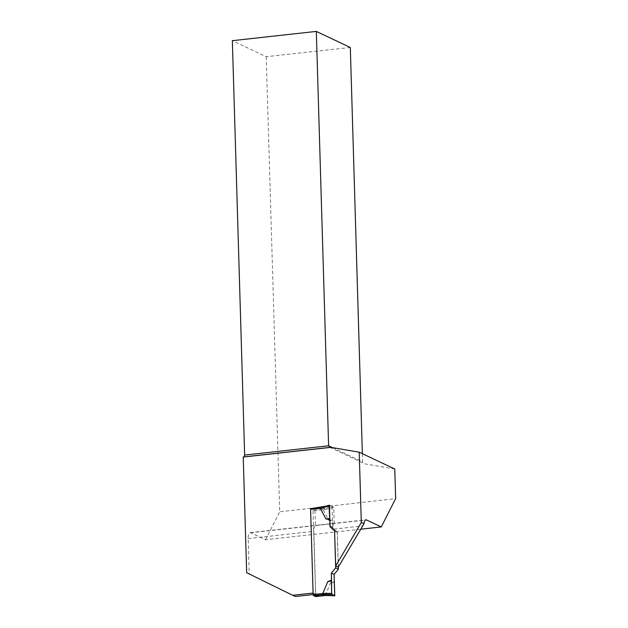 <?xml version="1.0" encoding="UTF-8"?>
<svg xmlns="http://www.w3.org/2000/svg" width="628" height="628" viewBox="0 0 628 628"><rect width="100%" height="100%" fill="white"/><g stroke="black" fill="none" stroke-linecap="round" stroke-linejoin="round"><path stroke-width="0.47" stroke-dasharray="3.14 2.35" d="M315.68 596.569L312.956 509.559L323.169 508.429L323.051 509.638L328.68 520.259L332.51 520.871L332.714 527.944L337.307 532.159L338.343 567.005M325.759 595.462L325.579 594.677L330.54 582.886L334.308 581.434M310.899 508.586L312.956 509.559M332.51 520.871L332.079 506.521L323.177 508.437L321.12 507.455M330.038 525.769L332.746 527.049L333.28 528.493L337.228 532.12L334.661 530.903L337.307 532.159M330.336 526.821L332.714 527.944M332.079 506.521L329.433 505.265L325.908 506.121M328.68 520.259L332.612 519.976M332.447 507.612L323.051 509.638M330.54 582.886L334.465 582.454M335.046 595.014L325.579 594.677M313.074 593.052L315.719 594.253L313.113 594.543M313.16 593.036L310.656 508.766M360.637 529.216L265.503 539.742L250.705 532.748A7.293 2.638 -96.3 0 0 250.117 532.638A7.293 2.638 -96.3 0 0 248.178 538.589L249.23 573.921L295.293 596.514M315.719 594.253L313.851 531.327A7.293 2.638 83.7 0 1 315.429 525.479L334.245 523.399L333.774 507.322L325.202 509.387L314.989 510.517L310.868 508.57M337.228 532.12L338.264 567.147M332.746 527.049A7.293 2.638 -96.3 0 1 334.245 523.399M249.23 573.921L246.663 572.712M350.314 47.477L266.201 56.693L232.352 40.687M266.201 56.693L279.711 511.804L395.648 498.624M265.503 539.742L279.711 511.804M362.364 453.683L362.607 461.855L364.79 463.856L394.769 468.998M329.936 447.379L364.79 463.856M332.502 447.623L362.607 461.855M325.202 509.387L321.049 507.424M333.774 507.322L329.433 505.265M314.989 510.517L315.429 525.479M315.853 595.854L325.594 594.779M313.325 510.611L323.067 509.536M248.178 538.589L313.851 531.327M333.939 529.106L362.568 525.934M250.705 532.748L365.315 520.062M333.28 528.493L330.705 527.277M250.117 532.638L365.865 519.827"/><path stroke-width="0.94" d="M338.343 567.005L338.406 569.164L334.096 574.361L334.787 595.799L325.759 595.477L323.671 594.481L322.839 593.381L327.8 581.591L331.568 580.146L331.356 573.066L334.096 574.361M329.166 505.273L321.089 507.455L310.829 508.578L310.585 509.316L313.121 594.559L313.482 595.619L323.703 594.488M320.979 507.463L320.319 508.342L325.94 518.964L329.771 519.576L329.983 526.649L334.575 530.864L335.674 567.869L331.356 573.066M313.482 595.619L315.68 596.569M334.575 530.864L335.697 565.93L338.264 567.147L363.989 523.783L361.304 522.52L335.697 565.93M334.661 530.903L330.705 527.277A2.276 2.072 -64.7 0 1 330.038 525.769L329.433 505.265L329.033 505.995L320.319 508.342M329.771 519.576L329.033 505.995M335.674 567.869L338.406 569.164M325.94 518.964L329.606 518.555M331.568 580.146L331.623 593.397L322.839 593.381M334.787 595.799L331.992 594.488L331.623 593.397M334.732 595.784L325.759 595.462L315.609 596.6M331.992 594.488L323.671 594.481M327.8 581.591L331.466 581.033L331.623 593.397C332.51 594.865 333.546 595.658 334.732 595.784L334.096 574.361L331.356 573.066L331.466 581.033M243.232 457.051L330.893 447.348L329.936 447.379L328.609 445.786L316.316 31.4L232.352 40.687L244.645 455.072L243.86 456.901L243.232 457.051L246.663 572.712L292.726 595.297L313.074 593.052M292.726 595.297L295.293 596.514L313.113 594.543M361.304 522.52L359.216 452.191L394.769 468.998L395.648 498.624L381.259 526.931L360.637 529.216M330.893 447.348L359.216 452.191M310.656 508.766L325.908 506.121M365.315 520.062L366.462 519.937A7.293 2.638 83.7 0 0 365.865 519.827A7.293 2.638 83.7 0 0 363.989 523.783M366.462 519.937L381.259 526.931M316.316 31.4L350.314 47.477L362.364 453.683M244.645 455.072L328.609 445.786L332.502 447.623M243.86 456.901L329.936 447.379M310.585 509.316L320.327 508.24M313.121 594.559L322.855 593.484M315.539 596.584L325.751 595.454M320.947 507.455L310.829 508.578M329.253 505.218L320.908 507.463"/></g></svg>
